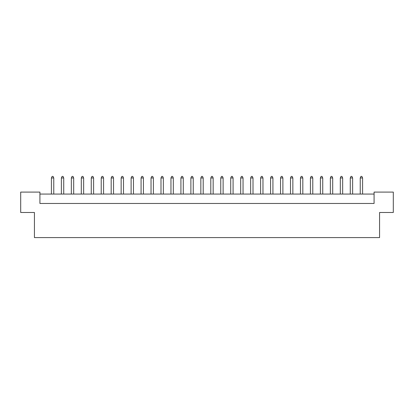 <?xml version="1.0" encoding="UTF-8"?>
<svg xmlns="http://www.w3.org/2000/svg" width="414" height="414" viewBox="0 0 414 414"><rect width="100%" height="100%" fill="white"/><g stroke="black" fill="none" stroke-linecap="round" stroke-linejoin="round"><path stroke-width="0.62" d="M34.429 212.491L20.7 212.491L20.7 192.096L39.92 192.096L39.92 203.471L374.08 203.471L374.08 192.096L393.3 192.096L393.3 212.491L379.571 212.491L379.571 237.595L34.429 237.595L34.429 212.491M374.08 194.057L39.92 194.057M53.763 194.057L53.763 177.979L51.408 177.979L51.408 194.057M51.408 177.979L52.117 176.405L53.059 176.405L53.763 177.979M63.725 194.057L63.725 177.979L61.37 177.979L61.37 194.057M61.37 177.979L62.079 176.405L63.021 176.405L63.725 177.979M73.687 194.057L73.687 177.979L71.332 177.979L71.332 194.057M71.332 177.979L72.041 176.405L72.983 176.405L73.687 177.979M93.611 194.057L93.611 177.979L91.261 177.979L91.261 194.057M91.261 177.979L91.965 176.405L92.907 176.405L93.611 177.979M113.534 194.057L113.534 177.979L111.185 177.979L111.185 194.057M111.185 177.979L111.889 176.405L112.831 176.405L113.534 177.979M133.458 194.057L133.458 177.979L131.109 177.979L131.109 194.057M131.109 177.979L131.812 176.405L132.754 176.405L133.458 177.979M83.649 194.057L83.649 177.979L81.294 177.979L81.294 194.057M81.294 177.979L82.003 176.405L82.945 176.405L83.649 177.979M103.572 194.057L103.572 177.979L101.223 177.979L101.223 194.057M101.223 177.979L101.927 176.405L102.869 176.405L103.572 177.979M123.496 194.057L123.496 177.979L121.147 177.979L121.147 194.057M121.147 177.979L121.851 176.405L122.792 176.405L123.496 177.979M143.425 194.057L143.425 177.979L141.071 177.979L141.071 194.057M141.071 177.979L141.774 176.405L142.716 176.405L143.425 177.979M163.349 194.057L163.349 177.979L160.994 177.979L160.994 194.057M160.994 177.979L161.698 176.405L162.64 176.405L163.349 177.979M183.273 194.057L183.273 177.979L180.918 177.979L180.918 194.057M180.918 177.979L181.622 176.405L182.564 176.405L183.273 177.979M203.196 194.057L203.196 177.979L200.842 177.979L200.842 194.057M200.842 177.979L201.551 176.405L202.487 176.405L203.196 177.979M153.387 194.057L153.387 177.979L151.032 177.979L151.032 194.057M151.032 177.979L151.736 176.405L152.678 176.405L153.387 177.979M173.311 194.057L173.311 177.979L170.956 177.979L170.956 194.057M170.956 177.979L171.66 176.405L172.602 176.405L173.311 177.979M193.234 194.057L193.234 177.979L190.88 177.979L190.88 194.057M190.88 177.979L191.584 176.405L192.526 176.405L193.234 177.979M223.12 194.057L223.12 177.979L220.766 177.979L220.766 194.057M220.766 177.979L221.474 176.405L222.416 176.405L223.12 177.979M243.044 194.057L243.044 177.979L240.689 177.979L240.689 194.057M240.689 177.979L241.398 176.405L242.34 176.405L243.044 177.979M262.968 194.057L262.968 177.979L260.613 177.979L260.613 194.057M260.613 177.979L261.322 176.405L262.264 176.405L262.968 177.979M282.891 194.057L282.891 177.979L280.542 177.979L280.542 194.057M280.542 177.979L281.246 176.405L282.188 176.405L282.891 177.979M302.815 194.057L302.815 177.979L300.466 177.979L300.466 194.057M300.466 177.979L301.169 176.405L302.111 176.405L302.815 177.979M322.739 194.057L322.739 177.979L320.389 177.979L320.389 194.057M320.389 177.979L321.093 176.405L322.035 176.405L322.739 177.979M342.668 194.057L342.668 177.979L340.313 177.979L340.313 194.057M340.313 177.979L341.017 176.405L341.959 176.405L342.668 177.979M362.592 194.057L362.592 177.979L360.237 177.979L360.237 194.057M360.237 177.979L360.941 176.405L361.883 176.405L362.592 177.979M213.158 194.057L213.158 177.979L210.804 177.979L210.804 194.057M210.804 177.979L211.513 176.405L212.449 176.405L213.158 177.979M233.082 194.057L233.082 177.979L230.727 177.979L230.727 194.057M230.727 177.979L231.436 176.405L232.378 176.405L233.082 177.979M253.006 194.057L253.006 177.979L250.651 177.979L250.651 194.057M250.651 177.979L251.36 176.405L252.302 176.405L253.006 177.979M272.929 194.057L272.929 177.979L270.575 177.979L270.575 194.057M270.575 177.979L271.284 176.405L272.226 176.405L272.929 177.979M292.853 194.057L292.853 177.979L290.504 177.979L290.504 194.057M290.504 177.979L291.208 176.405L292.149 176.405L292.853 177.979M312.777 194.057L312.777 177.979L310.428 177.979L310.428 194.057M310.428 177.979L311.131 176.405L312.073 176.405L312.777 177.979M332.706 194.057L332.706 177.979L330.351 177.979L330.351 194.057M330.351 177.979L331.055 176.405L331.997 176.405L332.706 177.979M352.63 194.057L352.63 177.979L350.275 177.979L350.275 194.057M350.275 177.979L350.979 176.405L351.921 176.405L352.63 177.979"/></g></svg>
